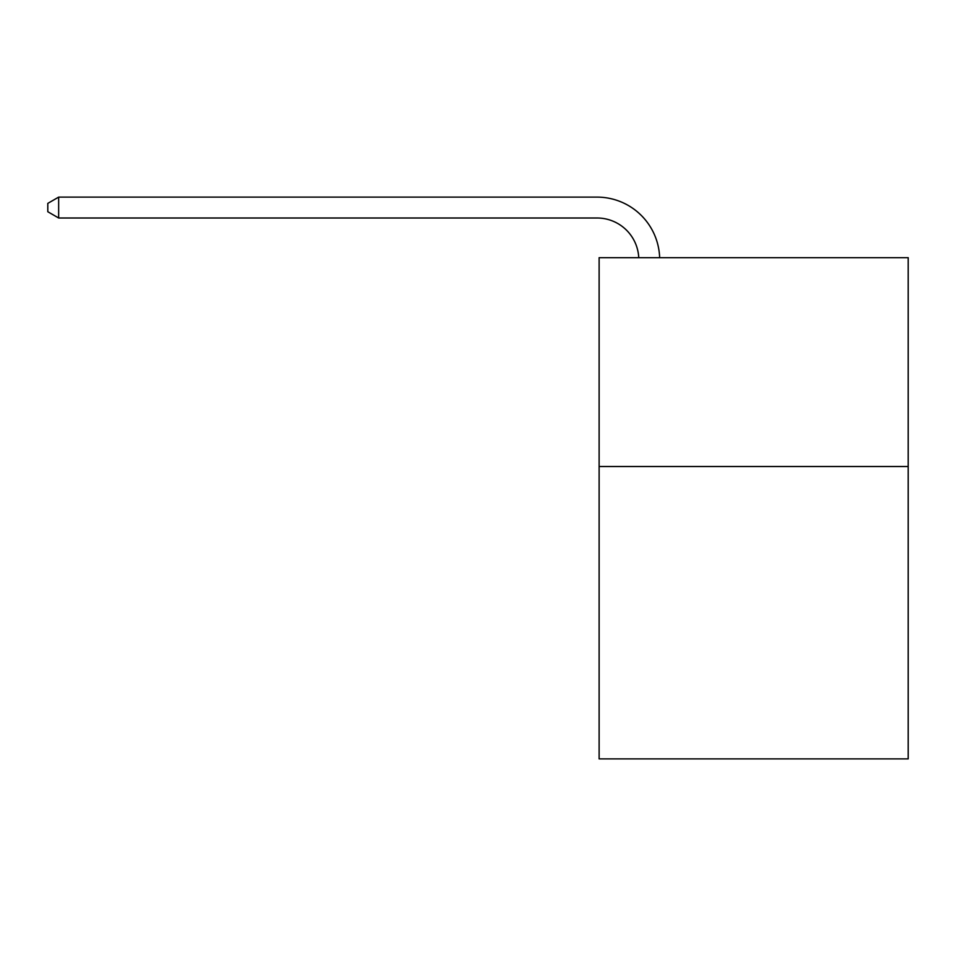<?xml version="1.0" encoding="UTF-8"?>
<svg xmlns="http://www.w3.org/2000/svg" width="956" height="956" viewBox="0 0 956 956"><rect width="100%" height="100%" fill="white"/><g stroke="black" fill="none" stroke-linecap="round" stroke-linejoin="round"><path stroke-width="1.43" d="M908.2 466.516L908.2 758.885L599.125 758.885L599.125 257.678L908.2 257.678L908.2 466.516L599.125 466.516M638.751 257.678A41.765 41.765 -75.7 0 0 597.034 218.004A41.765 41.765 -75.7 0 1 638.751 257.678A41.765 41.765 -75.7 0 0 597.034 218.004A41.765 41.765 -75.7 0 1 638.751 257.678A41.765 41.765 -75.7 0 0 597.034 218.004A41.765 41.765 -75.7 0 1 638.751 257.678A41.765 41.765 -75.7 0 0 597.034 218.004A41.765 41.765 -75.7 0 1 638.751 257.678A41.765 41.765 -75.7 0 0 597.034 218.004A41.765 41.765 -75.7 0 1 638.751 257.678A41.765 41.765 -75.7 0 0 597.034 218.004A41.765 41.765 -75.7 0 1 638.751 257.678A41.765 41.765 -75.7 0 0 597.034 218.004A41.765 41.765 -75.7 0 1 638.751 257.678A41.765 41.765 -75.7 0 0 597.034 218.004A41.765 41.765 -75.7 0 1 638.751 257.678A41.765 41.765 -75.7 0 0 597.034 218.004A41.765 41.765 -75.7 0 1 638.751 257.678A41.765 41.765 -75.7 0 0 597.034 218.004A41.765 41.765 -75.7 0 1 638.751 257.678A41.765 41.765 -75.7 0 0 597.034 218.004A41.765 41.765 -75.7 0 1 638.751 257.678A41.765 41.765 -75.7 0 0 597.034 218.004A41.765 41.765 -75.7 0 1 638.751 257.678A41.765 41.765 -75.7 0 0 597.034 218.004A41.765 41.765 -75.7 0 1 638.751 257.678A41.765 41.765 -75.7 0 0 597.034 218.004L58.663 218.004L47.8 211.73L47.8 203.377L58.663 197.115L597.034 197.115A62.654 62.654 104.3 0 1 659.652 257.678M58.663 197.115L58.663 218.004"/></g></svg>
